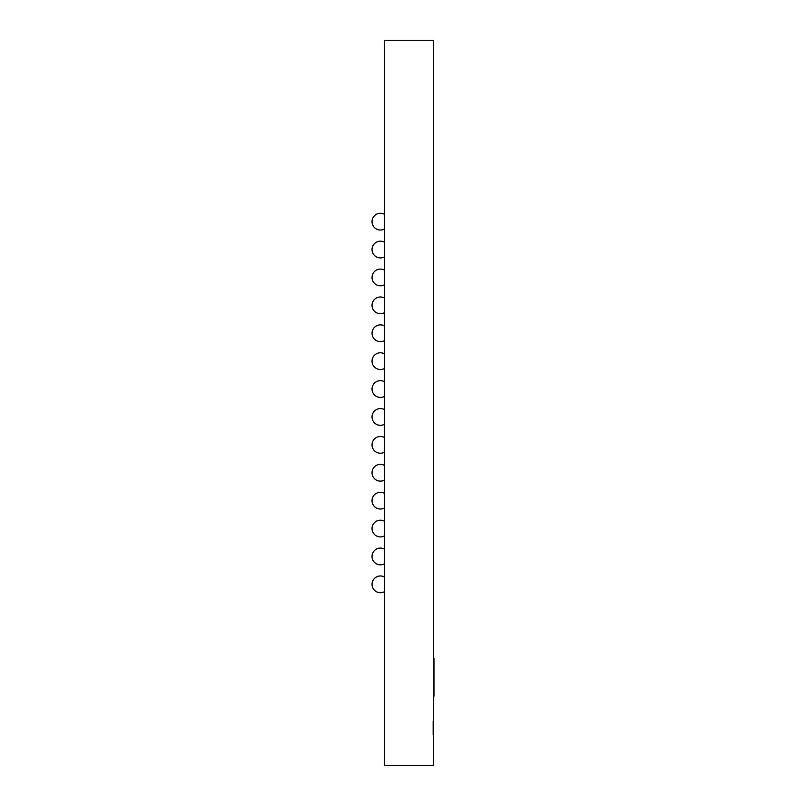 <?xml version="1.0" encoding="UTF-8"?>
<svg xmlns="http://www.w3.org/2000/svg" width="806" height="806" viewBox="0 0 806 806"><rect width="100%" height="100%" fill="white"/><g stroke="black" fill="none" stroke-linecap="round" stroke-linejoin="round"><path stroke-width="0.6" stroke-dasharray="4.03 3.02" d="M384.311 584.35L384.311 576.945L384.311 584.35M384.311 556.452L384.311 563.857L384.311 556.452M384.311 528.555L384.311 521.15L384.311 528.555M384.311 500.647L384.311 508.052L384.311 500.647M384.311 472.749L384.311 465.344L384.311 472.749M384.311 444.852L384.311 437.446L384.311 444.852M384.311 416.954L384.311 409.549L384.311 416.954M384.311 389.046L384.311 396.451L384.311 389.046M384.311 361.148L384.311 368.554L384.311 361.148M384.311 333.251L384.311 340.656L384.311 333.251M384.311 305.353L384.311 297.948L384.311 305.353M384.311 277.445L384.311 284.85L384.311 277.445M384.311 249.548L384.311 242.143L384.311 249.548M384.311 221.65L384.311 214.245L384.311 221.65M433.406 721.058L433.406 735.012L433.406 721.058M432.852 721.058L432.852 735.012L432.852 721.058M433.406 662.592L433.406 671.922L433.406 662.592M433.406 665.827L433.406 671.922L433.406 665.162L433.971 665.816L433.406 663.63L433.406 672.103L433.406 663.63L433.406 667.358L433.406 664.789L433.406 667.106L433.406 665.162L433.971 665.162L433.406 665.827M433.971 661.222L433.971 691.377L433.971 663.781L433.971 675.166L433.971 663.822L433.971 675.166L433.971 663.822L433.971 675.166L433.971 663.822L433.971 671.922L433.971 663.832L433.406 663.822L433.406 675.166L433.406 663.822L433.406 675.166L433.406 663.822L433.406 675.166L433.406 663.822L433.406 675.166L433.406 663.822L433.406 666.925L433.406 663.822L433.971 663.822L433.971 665.111L433.406 665.111L433.406 673.856L433.406 665.111L433.971 665.111L433.971 668.93L433.406 668.93L433.971 668.93L433.971 670.229L433.406 670.229L433.971 670.229L433.971 673.856L433.406 673.856L433.971 673.856L433.971 675.166L433.406 675.166L433.971 675.166L433.971 663.822L433.406 663.822L433.971 663.822L433.971 672.103L433.971 663.63L433.971 665.071L433.971 663.822L433.406 663.822L433.971 663.832L433.971 661.222L433.406 661.222M433.406 681.624L433.406 693.362L433.406 681.624M433.406 765.7L433.406 40.3L384.311 40.3L384.311 765.7L433.406 765.7M433.406 681.816L433.406 693.17L433.406 681.816L433.406 693.17L433.406 681.816L433.406 693.17L433.406 681.816L433.406 693.17L433.406 681.816L433.406 684.929L433.406 681.816L433.971 681.816L433.971 683.115L433.406 683.115L433.406 691.86L433.406 683.115L433.971 683.115L433.971 693.17L433.406 693.17L433.971 693.17L433.971 681.816L433.406 681.816L433.971 681.816L433.971 683.115L433.406 683.115L433.971 683.115L433.971 686.934L433.406 686.934L433.971 686.934L433.971 688.233L433.406 688.233L433.971 688.233L433.971 691.86L433.406 691.86L433.971 691.86L433.971 693.17L433.406 693.17L433.971 693.17L433.971 681.816L433.406 681.816L433.971 681.816L433.971 693.17L433.971 681.816L433.406 681.816L433.971 681.816L433.971 684.929L433.971 681.816L433.406 681.816L433.971 681.816L433.971 693.17L433.406 693.17M433.406 668.456L433.406 672.103L433.406 668.456L433.971 668.456L433.971 667.378L433.406 668.416M433.406 675.075L433.406 696.213L433.406 658.452L433.406 691.377L433.406 663.781L433.406 675.075L433.971 675.075M384.865 170.026L384.865 155.729L384.865 183.627L384.311 183.627L384.311 155.729L384.311 183.627L384.311 155.729L384.311 183.627L384.311 155.729L384.311 183.627L384.311 155.729L384.311 183.627L384.865 183.627L384.865 155.729L384.311 155.729L384.865 155.729L384.865 163.558L384.311 163.558L384.865 163.558L384.865 155.729L384.311 155.729L384.865 155.729L384.865 183.627L384.311 183.627L384.865 183.627L384.311 183.627L384.865 183.627L384.865 170.026L384.311 170.026M384.311 158.45L384.311 183.97L384.311 158.45L384.865 158.45L384.865 160.233L384.311 160.233M384.865 178.267L384.865 166.62L384.865 180.222L384.311 166.62L384.311 180.222L384.311 178.267L384.865 178.267M384.865 166.62L384.311 166.62L384.865 166.62M384.865 180.222L384.311 180.222L384.865 180.222M384.865 155.729L384.311 155.729L384.865 155.729L384.311 155.729L384.865 155.729L384.865 183.627L384.865 158.792L384.865 180.564L384.311 180.564L384.311 158.792L384.311 180.564L384.865 180.564L384.311 180.564L384.865 180.564L384.865 171.376L384.311 171.376L384.865 171.376L384.865 168.313L384.311 168.313L384.865 168.313L384.865 158.792L384.311 158.792L384.865 158.792L384.311 158.792L384.865 158.792L384.865 155.729L384.311 155.729L384.865 155.729L384.865 183.627L384.311 183.627L384.865 183.627L384.865 158.792L384.311 158.792L384.865 158.792L384.865 155.729M384.865 169.945L384.311 169.945M384.865 160.233L384.865 157.17L384.311 157.17M384.865 157.17L384.865 155.387L384.311 155.387M384.865 155.387L384.865 169.149L384.311 169.149M384.865 169.149L384.865 183.97L384.311 183.97M384.865 183.97L384.311 182.861M384.865 182.861L384.865 179.123L384.311 179.123M384.865 179.123L384.865 180.907L384.311 180.907M384.865 180.907L384.865 169.381L384.311 169.381M384.865 169.381L384.865 158.45M433.971 682.289L433.971 693.362L433.971 681.624L433.406 682.289M433.971 683.69L433.406 683.69M433.971 682.934L433.406 682.934M433.971 692.042L433.406 692.042M433.971 691.367L433.406 691.367M433.971 692.898L433.406 692.898M433.971 691.86L433.971 683.115L433.971 691.86L433.406 691.86L433.971 691.86M433.971 683.115L433.406 683.115L433.971 683.115M433.971 690.923L433.971 686.208L433.971 691.719L433.971 690.923L433.406 691.719L433.406 686.208L433.406 690.923L433.971 690.923M433.971 684.929L433.406 684.929L433.971 684.929M433.971 686.208L433.406 686.208L433.971 686.208M433.971 691.719L433.406 691.689M433.971 667.63L433.406 667.63M433.971 668.416L433.971 672.103L433.406 672.103L433.971 672.103L433.971 668.456M433.971 671.358L433.406 671.358M433.971 669.977L433.406 669.977M433.971 670.955L433.406 670.955L433.971 670.955M433.971 668.97L433.406 668.97M433.971 665.565L433.971 663.63L433.406 663.63L433.971 663.63L433.971 667.358L433.406 667.378L433.971 667.358L433.971 664.789L433.406 665.565M433.971 665.071L433.406 665.071L433.971 665.071M433.971 665.454L433.406 665.454M433.971 667.882L433.406 667.882M433.971 664.104L433.406 664.104M433.971 670.652L433.406 670.652M433.971 670.37L433.406 670.37M433.971 671.751L433.406 671.751M433.971 671.922L433.406 671.922L433.971 671.922M433.971 661.383L433.406 661.383M433.971 660.114L433.406 660.114M433.971 665.111L433.406 665.111L433.971 665.111L433.971 673.856L433.406 673.856L433.971 673.856L433.971 665.111L433.406 665.111L433.971 665.111M433.971 668.93L433.406 668.93L433.971 668.93M433.971 670.229L433.406 670.229L433.971 670.229M433.971 675.166L433.406 675.166M433.971 663.822L433.406 663.822L433.971 663.822L433.406 663.822L433.971 663.822L433.971 666.925L433.971 663.822L433.406 663.822L433.971 663.822M433.971 673.856L433.406 673.856L433.971 673.856M433.971 672.919L433.971 668.204L433.971 673.715L433.971 672.919L433.406 673.715L433.406 668.204L433.406 672.919L433.971 672.919M433.971 666.925L433.406 666.925L433.971 666.925M433.971 668.204L433.406 668.204L433.971 668.204M433.971 673.715L433.406 673.715L433.971 673.715M433.971 681.624L433.971 693.362M433.971 696.213L433.971 658.452M433.971 663.298L433.971 669.585L433.971 663.298L433.406 663.298L433.406 669.585L433.406 663.298M433.971 685.644L433.406 685.644M433.971 692.022L433.406 692.022M433.971 689.513L433.406 689.513M433.971 689.674L433.406 689.674M433.971 663.942L433.406 663.942M433.971 667.328L433.406 667.328M433.971 673.302L433.406 673.302M433.971 677.574L433.406 677.574M433.971 671.932L433.406 671.932M433.971 674.672L433.406 674.672M433.971 669.343L433.406 669.343M433.971 684.838L433.406 684.838M433.971 683.629L433.406 683.629M433.971 691.377L433.406 691.377M433.971 681.292L433.406 681.292L433.971 681.292M433.971 668.698L433.406 668.698L433.971 668.698M433.971 668.779L433.406 668.779M433.971 663.781L433.406 663.781L433.971 663.781M433.971 669.585L433.406 669.585L433.971 669.595M433.971 684.133L433.406 684.133M433.971 687.367L433.406 687.367M433.971 690.782L433.406 690.782L433.971 690.792M433.971 687.276L433.406 687.276M433.971 683.176L433.406 683.176M433.971 683.407L433.406 683.407M433.971 687.639L433.406 687.639L433.971 687.599M433.971 691.669L433.406 691.669M433.971 684.294L433.406 684.294M433.971 668.637L433.406 668.637M433.971 665.988L433.406 665.988L433.971 666.018M433.971 664.265L433.406 664.265L433.971 664.265M433.971 669.03L433.406 669.03M433.971 667.126L433.406 667.126L433.971 667.106M433.971 666.099L433.406 666.099M433.971 665.162L433.406 665.162M433.971 669.111L433.406 669.111M433.971 669.867L433.406 669.867M433.971 671.469L433.406 671.469M433.971 669.736L433.406 669.736M433.971 666.653L433.406 666.653M433.971 665.887L433.406 665.887M433.971 662.361L433.406 662.361M433.971 665.403L433.406 665.403M433.971 669.635L433.406 669.635M433.971 673.665L433.406 673.665M433.971 666.29L433.406 666.29M433.971 672.788L433.406 672.788M433.971 693.069L433.406 693.069M433.971 685.805L433.406 685.805M433.971 676.607L433.406 676.607M433.971 667.811L433.406 667.811M433.971 666.522L433.406 666.522M433.971 676.768L433.406 676.768M433.971 674.995L433.406 674.995M433.971 666.28L433.406 666.28M433.971 667.408L433.406 667.408M384.311 576.945A8.372 8.372 0 0 0 380.402 575.978A8.372 8.372 0 0 1 384.311 576.945A8.372 8.372 0 0 0 380.402 575.978A8.372 8.372 0 0 1 384.311 576.945A8.372 8.372 0 0 0 380.402 575.978A8.372 8.372 0 0 1 384.311 576.945A8.372 8.372 0 0 0 380.402 575.978A8.372 8.372 0 0 1 384.311 576.945A8.372 8.372 0 0 0 380.402 575.978A8.372 8.372 0 0 1 384.311 576.945A8.372 8.372 0 0 0 380.402 575.978A8.372 8.372 0 0 1 384.311 576.945A8.372 8.372 0 0 0 372.029 584.35A8.372 8.372 0 0 0 384.311 591.755A8.372 8.372 0 0 1 380.402 592.722A8.372 8.372 0 0 0 384.311 591.755A8.372 8.372 0 0 1 380.402 592.722A8.372 8.372 0 0 0 384.311 591.755A8.372 8.372 0 0 1 380.402 592.722A8.372 8.372 0 0 0 384.311 591.755A8.372 8.372 0 0 1 380.402 592.722A8.372 8.372 0 0 0 384.311 591.755A8.372 8.372 0 0 1 380.402 592.722A8.372 8.372 0 0 0 384.311 591.755A8.372 8.372 0 0 1 380.402 592.722A8.372 8.372 0 0 0 384.311 591.755M384.311 549.047A8.372 8.372 0 0 0 380.402 548.08A8.372 8.372 0 0 1 384.311 549.047A8.372 8.372 0 0 0 380.402 548.08A8.372 8.372 0 0 1 384.311 549.047A8.372 8.372 0 0 0 380.402 548.08A8.372 8.372 0 0 1 384.311 549.047A8.372 8.372 0 0 0 380.402 548.08A8.372 8.372 0 0 1 384.311 549.047A8.372 8.372 0 0 0 380.402 548.08A8.372 8.372 0 0 1 384.311 549.047A8.372 8.372 0 0 0 380.402 548.08A8.372 8.372 0 0 1 384.311 549.047A8.372 8.372 0 0 0 372.029 556.452A8.372 8.372 0 0 0 384.311 563.857A8.372 8.372 0 0 1 380.402 564.825A8.372 8.372 0 0 0 384.311 563.857A8.372 8.372 0 0 1 380.402 564.825A8.372 8.372 0 0 0 384.311 563.857A8.372 8.372 0 0 1 380.402 564.825A8.372 8.372 0 0 0 384.311 563.857A8.372 8.372 0 0 1 380.402 564.825A8.372 8.372 0 0 0 384.311 563.857A8.372 8.372 0 0 1 380.402 564.825A8.372 8.372 0 0 0 384.311 563.857A8.372 8.372 0 0 1 380.402 564.825A8.372 8.372 0 0 0 384.311 563.857M384.311 521.15A8.372 8.372 0 0 0 380.402 520.182A8.372 8.372 0 0 1 384.311 521.15A8.372 8.372 0 0 0 380.402 520.182A8.372 8.372 0 0 1 384.311 521.15A8.372 8.372 0 0 0 380.402 520.182A8.372 8.372 0 0 1 384.311 521.15A8.372 8.372 0 0 0 380.402 520.182A8.372 8.372 0 0 1 384.311 521.15A8.372 8.372 0 0 0 380.402 520.182A8.372 8.372 0 0 1 384.311 521.15A8.372 8.372 0 0 0 380.402 520.182A8.372 8.372 0 0 1 384.311 521.15A8.372 8.372 0 0 0 372.029 528.555A8.372 8.372 0 0 0 384.311 535.95A8.372 8.372 0 0 1 380.402 536.917A8.372 8.372 0 0 0 384.311 535.95A8.372 8.372 0 0 1 380.402 536.917A8.372 8.372 0 0 0 384.311 535.95A8.372 8.372 0 0 1 380.402 536.917A8.372 8.372 0 0 0 384.311 535.95A8.372 8.372 0 0 1 380.402 536.917A8.372 8.372 0 0 0 384.311 535.95A8.372 8.372 0 0 1 380.402 536.917A8.372 8.372 0 0 0 384.311 535.95A8.372 8.372 0 0 1 380.402 536.917A8.372 8.372 0 0 0 384.311 535.95M384.311 493.252A8.372 8.372 0 0 0 372.029 500.647A8.372 8.372 0 0 0 384.311 508.052A8.372 8.372 0 0 1 380.402 509.019A8.372 8.372 0 0 0 384.311 508.052A8.372 8.372 0 0 1 380.402 509.019A8.372 8.372 0 0 0 384.311 508.052A8.372 8.372 0 0 1 372.029 500.647A8.372 8.372 0 0 0 380.402 509.019A8.372 8.372 0 0 1 372.029 500.647A8.372 8.372 0 0 0 380.402 509.019A8.372 8.372 0 0 1 372.029 500.647A8.372 8.372 0 0 1 380.402 492.285A8.372 8.372 0 0 0 372.029 500.647A8.372 8.372 0 0 1 380.402 492.285A8.372 8.372 0 0 0 372.029 500.647A8.372 8.372 0 0 1 384.311 493.252A8.372 8.372 0 0 0 380.402 492.285A8.372 8.372 0 0 1 384.311 493.252A8.372 8.372 0 0 0 380.402 492.285A8.372 8.372 0 0 1 384.311 493.252M384.311 465.344A8.372 8.372 0 0 0 380.402 464.377A8.372 8.372 0 0 1 384.311 465.344A8.372 8.372 0 0 0 380.402 464.377A8.372 8.372 0 0 1 384.311 465.344A8.372 8.372 0 0 0 380.402 464.377A8.372 8.372 0 0 1 384.311 465.344A8.372 8.372 0 0 0 380.402 464.377A8.372 8.372 0 0 1 384.311 465.344A8.372 8.372 0 0 0 380.402 464.377A8.372 8.372 0 0 1 384.311 465.344A8.372 8.372 0 0 0 372.029 472.749A8.372 8.372 0 0 0 384.311 480.154A8.372 8.372 0 0 1 380.402 481.122A8.372 8.372 0 0 0 384.311 480.154A8.372 8.372 0 0 1 380.402 481.122A8.372 8.372 0 0 0 384.311 480.154A8.372 8.372 0 0 1 380.402 481.122A8.372 8.372 0 0 0 384.311 480.154A8.372 8.372 0 0 1 380.402 481.122A8.372 8.372 0 0 0 384.311 480.154A8.372 8.372 0 0 1 380.402 481.122A8.372 8.372 0 0 0 384.311 480.154M384.311 437.446A8.372 8.372 0 0 0 380.402 436.479A8.372 8.372 0 0 1 384.311 437.446A8.372 8.372 0 0 0 380.402 436.479A8.372 8.372 0 0 1 384.311 437.446A8.372 8.372 0 0 0 380.402 436.479A8.372 8.372 0 0 1 384.311 437.446A8.372 8.372 0 0 0 372.029 444.852A8.372 8.372 0 0 0 384.311 452.257A8.372 8.372 0 0 1 380.402 453.224A8.372 8.372 0 0 0 384.311 452.257A8.372 8.372 0 0 1 380.402 453.224A8.372 8.372 0 0 0 384.311 452.257A8.372 8.372 0 0 1 380.402 453.224A8.372 8.372 0 0 0 384.311 452.257M384.311 409.549A8.372 8.372 0 0 0 380.402 408.582A8.372 8.372 0 0 1 384.311 409.549A8.372 8.372 0 0 0 380.402 408.582A8.372 8.372 0 0 1 384.311 409.549A8.372 8.372 0 0 0 380.402 408.582A8.372 8.372 0 0 1 384.311 409.549A8.372 8.372 0 0 0 372.029 416.954A8.372 8.372 0 0 0 384.311 424.349A8.372 8.372 0 0 1 380.402 425.316A8.372 8.372 0 0 0 384.311 424.349A8.372 8.372 0 0 1 380.402 425.316A8.372 8.372 0 0 0 384.311 424.349A8.372 8.372 0 0 1 380.402 425.316A8.372 8.372 0 0 0 384.311 424.349M384.311 381.651A8.372 8.372 0 0 0 380.402 380.684A8.372 8.372 0 0 1 384.311 381.651A8.372 8.372 0 0 0 380.402 380.684A8.372 8.372 0 0 1 384.311 381.651A8.372 8.372 0 0 0 380.402 380.684A8.372 8.372 0 0 1 384.311 381.651A8.372 8.372 0 0 0 372.029 389.046A8.372 8.372 0 0 0 384.311 396.451A8.372 8.372 0 0 1 380.402 397.418A8.372 8.372 0 0 0 384.311 396.451A8.372 8.372 0 0 1 380.402 397.418A8.372 8.372 0 0 0 384.311 396.451A8.372 8.372 0 0 1 380.402 397.418A8.372 8.372 0 0 0 384.311 396.451M384.311 353.743A8.372 8.372 0 0 0 380.402 352.776A8.372 8.372 0 0 1 384.311 353.743A8.372 8.372 0 0 0 380.402 352.776A8.372 8.372 0 0 1 384.311 353.743A8.372 8.372 0 0 0 380.402 352.776A8.372 8.372 0 0 1 384.311 353.743A8.372 8.372 0 0 0 372.029 361.148A8.372 8.372 0 0 0 384.311 368.554A8.372 8.372 0 0 1 380.402 369.521A8.372 8.372 0 0 0 384.311 368.554A8.372 8.372 0 0 1 380.402 369.521A8.372 8.372 0 0 0 384.311 368.554A8.372 8.372 0 0 1 380.402 369.521A8.372 8.372 0 0 0 384.311 368.554M384.311 325.846A8.372 8.372 0 0 0 380.402 324.878A8.372 8.372 0 0 1 384.311 325.846A8.372 8.372 0 0 0 380.402 324.878A8.372 8.372 0 0 1 384.311 325.846A8.372 8.372 0 0 0 380.402 324.878A8.372 8.372 0 0 1 384.311 325.846A8.372 8.372 0 0 0 380.402 324.878A8.372 8.372 0 0 1 384.311 325.846A8.372 8.372 0 0 0 380.402 324.878A8.372 8.372 0 0 1 384.311 325.846A8.372 8.372 0 0 0 372.029 333.251A8.372 8.372 0 0 0 384.311 340.656A8.372 8.372 0 0 1 380.402 341.623A8.372 8.372 0 0 0 384.311 340.656A8.372 8.372 0 0 1 380.402 341.623A8.372 8.372 0 0 0 384.311 340.656A8.372 8.372 0 0 1 380.402 341.623A8.372 8.372 0 0 0 384.311 340.656A8.372 8.372 0 0 1 380.402 341.623A8.372 8.372 0 0 0 384.311 340.656A8.372 8.372 0 0 1 380.402 341.623A8.372 8.372 0 0 0 384.311 340.656M384.311 297.948A8.372 8.372 0 0 0 380.402 296.981A8.372 8.372 0 0 1 384.311 297.948A8.372 8.372 0 0 0 380.402 296.981A8.372 8.372 0 0 1 384.311 297.948A8.372 8.372 0 0 0 372.029 305.353A8.372 8.372 0 0 0 384.311 312.748A8.372 8.372 0 0 1 380.402 313.715A8.372 8.372 0 0 0 384.311 312.748A8.372 8.372 0 0 1 380.402 313.715A8.372 8.372 0 0 0 384.311 312.748M384.311 270.05A8.372 8.372 0 0 0 380.402 269.083A8.372 8.372 0 0 1 384.311 270.05A8.372 8.372 0 0 0 380.402 269.083A8.372 8.372 0 0 1 384.311 270.05A8.372 8.372 0 0 0 380.402 269.083A8.372 8.372 0 0 1 384.311 270.05A8.372 8.372 0 0 0 380.402 269.083A8.372 8.372 0 0 1 384.311 270.05A8.372 8.372 0 0 0 380.402 269.083A8.372 8.372 0 0 1 384.311 270.05A8.372 8.372 0 0 0 380.402 269.083A8.372 8.372 0 0 1 384.311 270.05A8.372 8.372 0 0 0 372.029 277.445A8.372 8.372 0 0 0 384.311 284.85A8.372 8.372 0 0 1 380.402 285.818A8.372 8.372 0 0 0 384.311 284.85A8.372 8.372 0 0 1 380.402 285.818A8.372 8.372 0 0 0 384.311 284.85A8.372 8.372 0 0 1 380.402 285.818A8.372 8.372 0 0 0 384.311 284.85A8.372 8.372 0 0 1 380.402 285.818A8.372 8.372 0 0 0 384.311 284.85A8.372 8.372 0 0 1 380.402 285.818A8.372 8.372 0 0 0 384.311 284.85A8.372 8.372 0 0 1 380.402 285.818A8.372 8.372 0 0 0 384.311 284.85M384.311 242.143A8.372 8.372 0 0 0 380.402 241.175A8.372 8.372 0 0 1 384.311 242.143A8.372 8.372 0 0 0 380.402 241.175A8.372 8.372 0 0 1 384.311 242.143A8.372 8.372 0 0 0 380.402 241.175A8.372 8.372 0 0 1 384.311 242.143A8.372 8.372 0 0 0 380.402 241.175A8.372 8.372 0 0 1 384.311 242.143A8.372 8.372 0 0 0 380.402 241.175A8.372 8.372 0 0 1 384.311 242.143A8.372 8.372 0 0 0 380.402 241.175A8.372 8.372 0 0 1 384.311 242.143A8.372 8.372 0 0 0 372.029 249.548A8.372 8.372 0 0 0 384.311 256.953A8.372 8.372 0 0 1 380.402 257.92A8.372 8.372 0 0 0 384.311 256.953A8.372 8.372 0 0 1 380.402 257.92A8.372 8.372 0 0 0 384.311 256.953A8.372 8.372 0 0 1 380.402 257.92A8.372 8.372 0 0 0 384.311 256.953A8.372 8.372 0 0 1 380.402 257.92A8.372 8.372 0 0 0 384.311 256.953A8.372 8.372 0 0 1 380.402 257.92A8.372 8.372 0 0 0 384.311 256.953A8.372 8.372 0 0 1 380.402 257.92A8.372 8.372 0 0 0 384.311 256.953M384.311 214.245A8.372 8.372 0 0 0 380.402 213.278A8.372 8.372 0 0 1 384.311 214.245A8.372 8.372 0 0 0 380.402 213.278A8.372 8.372 0 0 1 384.311 214.245A8.372 8.372 0 0 0 380.402 213.278A8.372 8.372 0 0 1 384.311 214.245A8.372 8.372 0 0 0 380.402 213.278A8.372 8.372 0 0 1 384.311 214.245A8.372 8.372 0 0 0 380.402 213.278A8.372 8.372 0 0 1 384.311 214.245A8.372 8.372 0 0 0 380.402 213.278A8.372 8.372 0 0 1 384.311 214.245A8.372 8.372 0 0 0 372.029 221.65A8.372 8.372 0 0 0 384.311 229.055A8.372 8.372 0 0 1 380.402 230.022A8.372 8.372 0 0 0 384.311 229.055A8.372 8.372 0 0 1 380.402 230.022A8.372 8.372 0 0 0 384.311 229.055A8.372 8.372 0 0 1 380.402 230.022A8.372 8.372 0 0 0 384.311 229.055A8.372 8.372 0 0 1 380.402 230.022A8.372 8.372 0 0 0 384.311 229.055A8.372 8.372 0 0 1 380.402 230.022A8.372 8.372 0 0 0 384.311 229.055A8.372 8.372 0 0 1 380.402 230.022A8.372 8.372 0 0 0 384.311 229.055M380.402 575.978A8.372 8.372 0 0 0 372.029 584.35A8.372 8.372 0 0 0 380.402 592.722A8.372 8.372 0 0 1 372.029 584.35A8.372 8.372 0 0 0 380.402 592.722A8.372 8.372 0 0 1 372.029 584.35A8.372 8.372 0 0 0 380.402 592.722A8.372 8.372 0 0 1 372.029 584.35A8.372 8.372 0 0 0 380.402 592.722A8.372 8.372 0 0 1 372.029 584.35A8.372 8.372 0 0 0 380.402 592.722A8.372 8.372 0 0 1 372.029 584.35A8.372 8.372 0 0 0 380.402 592.722A8.372 8.372 0 0 1 372.029 584.35A8.372 8.372 0 0 1 380.402 575.978A8.372 8.372 0 0 0 372.029 584.35A8.372 8.372 0 0 1 380.402 575.978A8.372 8.372 0 0 0 372.029 584.35A8.372 8.372 0 0 1 380.402 575.978A8.372 8.372 0 0 0 372.029 584.35A8.372 8.372 0 0 1 380.402 575.978A8.372 8.372 0 0 0 372.029 584.35A8.372 8.372 0 0 1 380.402 575.978A8.372 8.372 0 0 0 372.029 584.35A8.372 8.372 0 0 1 380.402 575.978M380.402 548.08A8.372 8.372 0 0 0 372.029 556.452A8.372 8.372 0 0 0 380.402 564.825A8.372 8.372 0 0 1 372.029 556.452A8.372 8.372 0 0 0 380.402 564.825A8.372 8.372 0 0 1 372.029 556.452A8.372 8.372 0 0 0 380.402 564.825A8.372 8.372 0 0 1 372.029 556.452A8.372 8.372 0 0 0 380.402 564.825A8.372 8.372 0 0 1 372.029 556.452A8.372 8.372 0 0 0 380.402 564.825A8.372 8.372 0 0 1 372.029 556.452A8.372 8.372 0 0 0 380.402 564.825A8.372 8.372 0 0 1 372.029 556.452A8.372 8.372 0 0 1 380.402 548.08A8.372 8.372 0 0 0 372.029 556.452A8.372 8.372 0 0 1 380.402 548.08A8.372 8.372 0 0 0 372.029 556.452A8.372 8.372 0 0 1 380.402 548.08A8.372 8.372 0 0 0 372.029 556.452A8.372 8.372 0 0 1 380.402 548.08A8.372 8.372 0 0 0 372.029 556.452A8.372 8.372 0 0 1 380.402 548.08A8.372 8.372 0 0 0 372.029 556.452A8.372 8.372 0 0 1 380.402 548.08M380.402 520.182A8.372 8.372 0 0 0 372.029 528.555A8.372 8.372 0 0 0 380.402 536.917A8.372 8.372 0 0 1 372.029 528.555A8.372 8.372 0 0 0 380.402 536.917A8.372 8.372 0 0 1 372.029 528.555A8.372 8.372 0 0 0 380.402 536.917A8.372 8.372 0 0 1 372.029 528.555A8.372 8.372 0 0 0 380.402 536.917A8.372 8.372 0 0 1 372.029 528.555A8.372 8.372 0 0 0 380.402 536.917A8.372 8.372 0 0 1 372.029 528.555A8.372 8.372 0 0 0 380.402 536.917A8.372 8.372 0 0 1 372.029 528.555A8.372 8.372 0 0 1 380.402 520.182A8.372 8.372 0 0 0 372.029 528.555A8.372 8.372 0 0 1 380.402 520.182A8.372 8.372 0 0 0 372.029 528.555A8.372 8.372 0 0 1 380.402 520.182A8.372 8.372 0 0 0 372.029 528.555A8.372 8.372 0 0 1 380.402 520.182A8.372 8.372 0 0 0 372.029 528.555A8.372 8.372 0 0 1 380.402 520.182A8.372 8.372 0 0 0 372.029 528.555A8.372 8.372 0 0 1 380.402 520.182M380.402 464.377A8.372 8.372 0 0 0 372.029 472.749A8.372 8.372 0 0 0 380.402 481.122A8.372 8.372 0 0 1 372.029 472.749A8.372 8.372 0 0 0 380.402 481.122A8.372 8.372 0 0 1 372.029 472.749A8.372 8.372 0 0 0 380.402 481.122A8.372 8.372 0 0 1 372.029 472.749A8.372 8.372 0 0 0 380.402 481.122A8.372 8.372 0 0 1 372.029 472.749A8.372 8.372 0 0 0 380.402 481.122A8.372 8.372 0 0 1 372.029 472.749A8.372 8.372 0 0 1 380.402 464.377A8.372 8.372 0 0 0 372.029 472.749A8.372 8.372 0 0 1 380.402 464.377A8.372 8.372 0 0 0 372.029 472.749A8.372 8.372 0 0 1 380.402 464.377A8.372 8.372 0 0 0 372.029 472.749A8.372 8.372 0 0 1 380.402 464.377A8.372 8.372 0 0 0 372.029 472.749A8.372 8.372 0 0 1 380.402 464.377M380.402 436.479A8.372 8.372 0 0 0 372.029 444.852A8.372 8.372 0 0 0 380.402 453.224A8.372 8.372 0 0 1 372.029 444.852A8.372 8.372 0 0 0 380.402 453.224A8.372 8.372 0 0 1 372.029 444.852A8.372 8.372 0 0 0 380.402 453.224A8.372 8.372 0 0 1 372.029 444.852A8.372 8.372 0 0 1 380.402 436.479A8.372 8.372 0 0 0 372.029 444.852A8.372 8.372 0 0 1 380.402 436.479A8.372 8.372 0 0 0 372.029 444.852A8.372 8.372 0 0 1 380.402 436.479M380.402 408.582A8.372 8.372 0 0 0 372.029 416.954A8.372 8.372 0 0 0 380.402 425.316A8.372 8.372 0 0 1 372.029 416.954A8.372 8.372 0 0 0 380.402 425.316A8.372 8.372 0 0 1 372.029 416.954A8.372 8.372 0 0 0 380.402 425.316A8.372 8.372 0 0 1 372.029 416.954A8.372 8.372 0 0 1 380.402 408.582A8.372 8.372 0 0 0 372.029 416.954A8.372 8.372 0 0 1 380.402 408.582A8.372 8.372 0 0 0 372.029 416.954A8.372 8.372 0 0 1 380.402 408.582M380.402 380.684A8.372 8.372 0 0 0 372.029 389.046A8.372 8.372 0 0 0 380.402 397.418A8.372 8.372 0 0 1 372.029 389.046A8.372 8.372 0 0 0 380.402 397.418A8.372 8.372 0 0 1 372.029 389.046A8.372 8.372 0 0 0 380.402 397.418A8.372 8.372 0 0 1 372.029 389.046A8.372 8.372 0 0 1 380.402 380.684A8.372 8.372 0 0 0 372.029 389.046A8.372 8.372 0 0 1 380.402 380.684A8.372 8.372 0 0 0 372.029 389.046A8.372 8.372 0 0 1 380.402 380.684M380.402 352.776A8.372 8.372 0 0 0 372.029 361.148A8.372 8.372 0 0 0 380.402 369.521A8.372 8.372 0 0 1 372.029 361.148A8.372 8.372 0 0 0 380.402 369.521A8.372 8.372 0 0 1 372.029 361.148A8.372 8.372 0 0 0 380.402 369.521A8.372 8.372 0 0 1 372.029 361.148A8.372 8.372 0 0 1 380.402 352.776A8.372 8.372 0 0 0 372.029 361.148A8.372 8.372 0 0 1 380.402 352.776A8.372 8.372 0 0 0 372.029 361.148A8.372 8.372 0 0 1 380.402 352.776M380.402 324.878A8.372 8.372 0 0 0 372.029 333.251A8.372 8.372 0 0 0 380.402 341.623A8.372 8.372 0 0 1 372.029 333.251A8.372 8.372 0 0 0 380.402 341.623A8.372 8.372 0 0 1 372.029 333.251A8.372 8.372 0 0 0 380.402 341.623A8.372 8.372 0 0 1 372.029 333.251A8.372 8.372 0 0 0 380.402 341.623A8.372 8.372 0 0 1 372.029 333.251A8.372 8.372 0 0 0 380.402 341.623A8.372 8.372 0 0 1 372.029 333.251A8.372 8.372 0 0 1 380.402 324.878A8.372 8.372 0 0 0 372.029 333.251A8.372 8.372 0 0 1 380.402 324.878A8.372 8.372 0 0 0 372.029 333.251A8.372 8.372 0 0 1 380.402 324.878A8.372 8.372 0 0 0 372.029 333.251A8.372 8.372 0 0 1 380.402 324.878A8.372 8.372 0 0 0 372.029 333.251A8.372 8.372 0 0 1 380.402 324.878M380.402 296.981A8.372 8.372 0 0 0 372.029 305.353A8.372 8.372 0 0 0 380.402 313.715A8.372 8.372 0 0 1 372.029 305.353A8.372 8.372 0 0 0 380.402 313.715A8.372 8.372 0 0 1 372.029 305.353A8.372 8.372 0 0 1 380.402 296.981A8.372 8.372 0 0 0 372.029 305.353A8.372 8.372 0 0 1 380.402 296.981M380.402 269.083A8.372 8.372 0 0 0 372.029 277.445A8.372 8.372 0 0 0 380.402 285.818A8.372 8.372 0 0 1 372.029 277.445A8.372 8.372 0 0 0 380.402 285.818A8.372 8.372 0 0 1 372.029 277.445A8.372 8.372 0 0 0 380.402 285.818A8.372 8.372 0 0 1 372.029 277.445A8.372 8.372 0 0 0 380.402 285.818A8.372 8.372 0 0 1 372.029 277.445A8.372 8.372 0 0 0 380.402 285.818A8.372 8.372 0 0 1 372.029 277.445A8.372 8.372 0 0 0 380.402 285.818A8.372 8.372 0 0 1 372.029 277.445A8.372 8.372 0 0 1 380.402 269.083A8.372 8.372 0 0 0 372.029 277.445A8.372 8.372 0 0 1 380.402 269.083A8.372 8.372 0 0 0 372.029 277.445A8.372 8.372 0 0 1 380.402 269.083A8.372 8.372 0 0 0 372.029 277.445A8.372 8.372 0 0 1 380.402 269.083A8.372 8.372 0 0 0 372.029 277.445A8.372 8.372 0 0 1 380.402 269.083A8.372 8.372 0 0 0 372.029 277.445A8.372 8.372 0 0 1 380.402 269.083M380.402 241.175A8.372 8.372 0 0 0 372.029 249.548A8.372 8.372 0 0 0 380.402 257.92A8.372 8.372 0 0 1 372.029 249.548A8.372 8.372 0 0 0 380.402 257.92A8.372 8.372 0 0 1 372.029 249.548A8.372 8.372 0 0 0 380.402 257.92A8.372 8.372 0 0 1 372.029 249.548A8.372 8.372 0 0 0 380.402 257.92A8.372 8.372 0 0 1 372.029 249.548A8.372 8.372 0 0 0 380.402 257.92A8.372 8.372 0 0 1 372.029 249.548A8.372 8.372 0 0 0 380.402 257.92A8.372 8.372 0 0 1 372.029 249.548A8.372 8.372 0 0 1 380.402 241.175A8.372 8.372 0 0 0 372.029 249.548A8.372 8.372 0 0 1 380.402 241.175A8.372 8.372 0 0 0 372.029 249.548A8.372 8.372 0 0 1 380.402 241.175A8.372 8.372 0 0 0 372.029 249.548A8.372 8.372 0 0 1 380.402 241.175A8.372 8.372 0 0 0 372.029 249.548A8.372 8.372 0 0 1 380.402 241.175A8.372 8.372 0 0 0 372.029 249.548A8.372 8.372 0 0 1 380.402 241.175M380.402 213.278A8.372 8.372 0 0 0 372.029 221.65A8.372 8.372 0 0 0 380.402 230.022A8.372 8.372 0 0 1 372.029 221.65A8.372 8.372 0 0 0 380.402 230.022A8.372 8.372 0 0 1 372.029 221.65A8.372 8.372 0 0 0 380.402 230.022A8.372 8.372 0 0 1 372.029 221.65A8.372 8.372 0 0 0 380.402 230.022A8.372 8.372 0 0 1 372.029 221.65A8.372 8.372 0 0 0 380.402 230.022A8.372 8.372 0 0 1 372.029 221.65A8.372 8.372 0 0 0 380.402 230.022A8.372 8.372 0 0 1 372.029 221.65A8.372 8.372 0 0 1 380.402 213.278A8.372 8.372 0 0 0 372.029 221.65A8.372 8.372 0 0 1 380.402 213.278A8.372 8.372 0 0 0 372.029 221.65A8.372 8.372 0 0 1 380.402 213.278A8.372 8.372 0 0 0 372.029 221.65A8.372 8.372 0 0 1 380.402 213.278A8.372 8.372 0 0 0 372.029 221.65A8.372 8.372 0 0 1 380.402 213.278A8.372 8.372 0 0 0 372.029 221.65A8.372 8.372 0 0 1 380.402 213.278M432.852 707.114L433.406 707.114M432.852 735.012L433.406 735.012"/><path stroke-width="1.21" d="M433.406 40.3L433.406 765.7L384.311 765.7L384.311 40.3L433.406 40.3M433.406 658.452L433.971 658.452L433.971 681.624L433.406 681.624M433.971 681.624L433.971 682.289M433.971 692.898L433.406 693.362M433.406 681.816L433.971 681.816L433.971 693.17L433.406 693.17M433.971 660.003L433.406 660.003M433.971 675.166L433.406 675.166M433.971 663.822L433.406 663.822M433.971 693.362L433.971 696.213L433.406 696.213M433.971 662.592L433.406 662.592M384.311 576.945A8.372 8.372 0 0 0 372.029 584.35A8.372 8.372 0 0 0 384.311 591.755M384.311 549.047A8.372 8.372 0 0 0 372.029 556.452A8.372 8.372 0 0 0 384.311 563.857M384.311 521.15A8.372 8.372 0 0 0 372.029 528.555A8.372 8.372 0 0 0 384.311 535.95M384.311 493.252A8.372 8.372 0 0 0 372.029 500.647A8.372 8.372 0 0 0 384.311 508.052M384.311 465.344A8.372 8.372 0 0 0 372.029 472.749A8.372 8.372 0 0 0 384.311 480.154M384.311 437.446A8.372 8.372 0 0 0 372.029 444.852A8.372 8.372 0 0 0 384.311 452.257M384.311 409.549A8.372 8.372 0 0 0 372.029 416.954A8.372 8.372 0 0 0 384.311 424.349M384.311 381.651A8.372 8.372 0 0 0 372.029 389.046A8.372 8.372 0 0 0 384.311 396.451M384.311 353.743A8.372 8.372 0 0 0 372.029 361.148A8.372 8.372 0 0 0 384.311 368.554M384.311 325.846A8.372 8.372 0 0 0 372.029 333.251A8.372 8.372 0 0 0 384.311 340.656M384.311 297.948A8.372 8.372 0 0 0 372.029 305.353A8.372 8.372 0 0 0 384.311 312.748M384.311 270.05A8.372 8.372 0 0 0 372.029 277.445A8.372 8.372 0 0 0 384.311 284.85M384.311 242.143A8.372 8.372 0 0 0 372.029 249.548A8.372 8.372 0 0 0 384.311 256.953M384.311 214.245A8.372 8.372 0 0 0 372.029 221.65A8.372 8.372 0 0 0 384.311 229.055"/></g></svg>

